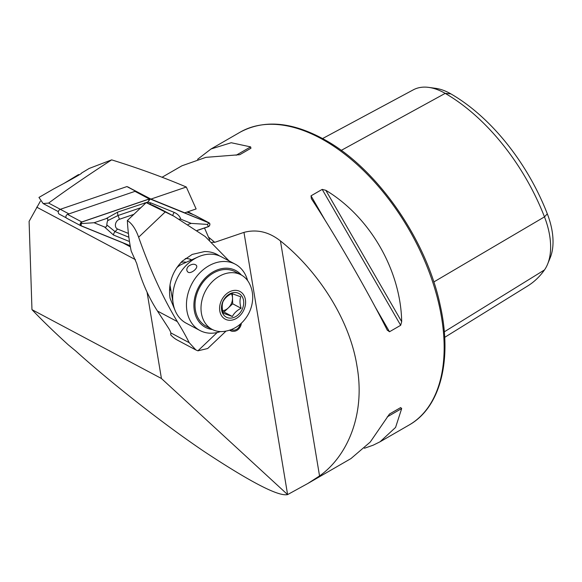 <?xml version="1.0" encoding="UTF-8"?>
<svg xmlns="http://www.w3.org/2000/svg" width="582" height="582" viewBox="0 0 582 582"><rect width="100%" height="100%" fill="white"/><g stroke="black" fill="none" stroke-linecap="round" stroke-linejoin="round"><path stroke-width="0.87" d="M58.346 211.637L43.133 203.547L38.958 197.429L53.791 188.859C60.106 185.527 83.401 173.007 81.48 173.094L89.111 168.474L111.649 159.868C138.254 168.125 163.142 177.175 186.313 187.018L150.927 199.088L127.88 186.968M150.927 199.088L184.734 212.83L196.119 208.945L186.313 187.018M209.709 239.951L204.515 227.999M40.354 201.212L29.1 221.371L31.966 309.639C42.13 320.326 54.257 332.075 68.349 344.893L75.645 350.91C107.925 379.995 159.461 421.339 204.391 451.668C250.864 482.347 278.596 496.657 287.603 494.598L307.842 483.482L319.547 475.945C346.617 456.87 365.751 415.541 356.999 366.216C349.36 317.037 315.269 268.447 280.437 240.933C268.964 231.862 256.808 229.01 243.967 232.378L214.722 242.338L211.957 242.272M243.967 232.378L287.603 494.598L161.425 378.489L31.966 309.639M161.425 378.489L147.064 292.186M130.368 246.833L122.969 242.905M78.555 174.564L64.071 183.345M43.133 203.547L48.626 203.082C66.028 190.241 87.038 175.837 111.649 159.868M48.626 203.082L60.317 209.302A2.684 2.081 118 0 0 58.353 211.637A2.684 2.081 118 0 0 59.24 214.118A2.684 2.081 118 0 0 59.393 214.191M364.397 448.264L373.171 445.194L380.075 441.774L395.578 427.421L401.682 408.542L400.671 407.575L389.496 414.028L370.261 442.036L350.939 458.594L307.842 483.482M162.065 177.255L181.897 165.805L205.897 157.351L239.777 154.696L250.951 148.243L250.616 146.89L231.214 142.736L211.033 148.985L197.574 159.315M387.219 330.052L389.496 331.755L400.671 325.302L401.682 321.701C400.78 270.266 369.919 216.81 325.818 190.307L322.195 189.383L311.021 195.828L311.363 198.658C336.04 236.365 366.9 289.821 387.219 330.052L387.372 330.336M322.588 138.545L413.293 89.839A64.98 37.517 60 0 1 428.803 87.402L435.671 88.34A60.332 34.833 60 0 1 450.89 93.884A157.46 90.908 60 0 1 547.32 213.841L544.476 216.875L433.808 281.964M444.684 337.356L527.685 285.973A162.109 93.593 60 0 0 544.476 269.932A64.98 37.517 -120 0 0 547.604 264.141L550.223 257.731A60.332 34.833 -120 0 0 547.32 213.841M428.803 87.402A64.98 37.517 60 0 1 445.201 93.375A162.109 93.593 60 0 1 544.476 216.875A64.98 37.517 -120 0 1 547.604 264.141M389.482 414.035L400.671 407.575L389.482 414.035M126.912 186.575L135.541 191.165L68.938 213.892L60.302 209.302L126.912 186.575L128.935 187.397M193.661 214.794A2.684 2.081 118 0 0 193.508 214.722L186.975 212.066L194.73 215.224L208.996 222.804L150.294 198.949A2.146 1.666 118 0 0 149.247 198.942L81.793 221.96A2.146 1.666 118 0 0 80.229 223.823A2.146 1.666 118 0 0 80.942 225.809A2.146 1.666 118 0 0 81.065 225.867L130.193 245.837M80.825 225.743L66.799 218.279A2.146 1.666 118 0 1 66.675 218.228A2.146 1.666 118 0 1 65.962 216.235A2.146 1.666 118 0 1 67.527 214.372L134.98 191.354A2.146 1.666 118 0 1 136.028 191.362L135.541 191.165M133.838 214.358L119.441 219.276A5.369 4.154 118 0 0 115.483 224.143A5.369 4.154 118 0 0 117.615 229.046L128.404 233.433M197.203 230.494L208.269 226.718A2.146 1.666 118 0 0 209.833 224.848A2.146 1.666 118 0 0 209.12 222.862A2.146 1.666 118 0 0 208.996 222.804M197.109 230.421L208.261 226.616A2.037 1.579 118 0 0 209.76 224.768A2.037 1.579 118 0 0 208.953 222.906L150.251 199.044A2.037 1.579 118 0 0 149.254 199.037L81.8 222.055A2.037 1.579 118 0 0 80.294 223.903A2.037 1.579 118 0 0 81.109 225.772L130.172 245.713M188.132 224.419L191.172 223.386L207.454 224.412L208.261 226.616M140.822 207.723L118.059 215.493L107.619 220.694C108.165 218.876 107.641 218.199 106.04 218.665L117.782 212.066L147.828 202.041L150.251 199.044M147.377 203.082L147.828 202.041L150.869 202.914L174.316 212.445C177.663 213.958 179.816 216.198 180.776 219.159L179.249 219.123M191.172 223.386L180.776 219.159M106.04 218.665L94.095 222.739L81.291 223.568L81.8 222.055M129.48 241.537L113.49 235.033L104.491 226.965C105.924 227.446 106.695 226.776 106.826 224.958L115.047 231.621L117.615 229.046M94.095 222.739L104.491 226.965M107.619 220.694A12.804 9.916 118 0 0 106.826 224.958M175.357 311.094L170.031 298.151C168.082 283.936 172.156 271.605 182.253 261.151L192.22 254.414L204.508 251.577C210.146 251.489 215.144 252.944 219.501 255.927M229.039 260.874L205.191 236.518L173.923 216.206L146.191 202.623L127.356 220.52A214.656 166.277 118 0 0 131.176 251.024L136.712 263.45A214.656 166.277 118 0 0 157.467 311.035L168.467 328.037A16.1 4.03 46.5 0 1 170.817 332.897L170.766 334.737M225.998 331.129L207.687 348.516L197.916 350.83L195.908 349.964L189.208 342.682A171.726 42.988 -133.5 0 0 177.328 321.599C163.062 298.013 150.163 269.888 138.632 237.216C135.795 229.126 132.034 223.561 127.356 220.52M170.846 334.643L170.672 334.81A40.245 31.181 118 0 0 177.481 340.164L195.908 349.964M191.063 260.118A18.784 14.55 118 0 0 189.972 259.179M173.923 216.206L161.09 209.382A214.656 166.277 118 0 0 146.191 202.623M169.566 288.905A18.784 14.55 118 0 0 170.97 290.731M191.594 259.878A18.784 14.55 118 0 0 185.272 258.575M247.605 280.597A37.568 29.1 118 0 0 235.252 264.184A37.568 29.1 118 0 0 191.922 283.689A37.568 29.1 118 0 0 199.975 330.518A37.568 29.1 118 0 0 220.047 331.733M235.252 264.184L221.495 256.866A37.568 29.1 118 0 0 198.164 256.917A37.568 29.1 118 0 0 173.218 303.819A37.568 29.1 118 0 0 186.218 323.199L199.975 330.518M188.299 266.367C186.604 268.469 186.342 270.215 187.52 271.619C189.819 275.184 199.168 267.822 196.214 265.225C194.228 263.61 191.587 263.995 188.299 266.367M241.399 275.053A32.199 24.939 118 0 0 198.593 287.232A32.199 24.939 118 0 0 212.423 329.536M198.164 256.917L181.97 264.206A17.707 13.721 118 0 0 176.521 268.011M170.017 284.809A17.707 13.721 118 0 0 170.206 286.322L173.218 303.819M241.094 274.886L235.099 271.699A30.861 23.906 118 0 0 232.64 270.615A30.861 23.906 118 0 0 198.724 289.269A30.861 23.906 118 0 0 206.123 326.189L212.117 329.376A30.861 23.906 118 0 0 222.68 331.551C230.567 330.845 237.332 327.513 242.985 321.57C248.841 315.197 252.071 307.74 252.668 299.184C252.995 293.153 251.708 287.566 248.805 282.437A30.861 23.906 118 0 0 241.094 274.886A30.861 23.906 118 0 0 238.635 273.802A30.861 23.906 118 0 0 204.719 292.455A30.861 23.906 118 0 0 212.117 329.376M237.827 293.001A13.415 10.396 118 0 0 221.473 308.431A13.415 10.396 118 0 0 238.489 314.527A13.415 10.396 118 0 0 237.827 293.001M232.378 316.492L223.306 313.24C221.975 308.809 221.858 304.983 222.95 301.76C224.623 298.399 227.533 295.656 231.672 293.532L240.744 296.784C239.653 299.934 239.777 303.76 241.101 308.264C237.012 310.344 234.102 313.087 232.378 316.492L223.961 312.017L232.684 303.789L232.371 293.721M186.276 262.271A16.638 12.884 118 0 0 181.009 262.387M232.684 303.789L241.101 308.264M222.877 311.632L223.961 312.017M222.673 310.73A10.731 8.315 118 0 0 228.319 307.9A10.731 8.315 118 0 0 232.509 298.049A10.731 8.315 118 0 0 231.345 293.706M240.235 324.181A6.438 4.991 -62 0 1 232.022 329.681A6.438 4.991 -62 0 1 231.643 329.448M241.363 323.177A7.646 5.922 -62 0 1 233.629 331.296A7.646 5.922 -62 0 1 230.363 329.936M233.629 331.296L232.807 331.282A8.046 6.235 -62 0 1 230.516 330.7A8.046 6.235 -62 0 1 229.708 330.161M214.722 242.338A169.042 97.594 -120 0 0 208.48 237.1M135.497 259.696L36.717 207.156M211.033 148.985L240.104 132.201A169.042 97.594 60 0 1 324.625 140.575A169.042 97.594 60 0 1 435.06 289.538A169.042 97.594 60 0 1 409.146 424.991L380.075 441.774M450.89 93.884L445.201 93.375L341.234 150.389M544.476 269.932L444.299 331.827M389.496 331.755L374.961 306.576M325.556 221.007L311.021 195.828M400.671 325.302L322.195 189.383M401.682 321.701L325.818 190.307M250.616 146.89L236.154 155.241M387.219 416.894L401.682 408.542M319.547 475.945L280.437 240.933M193.508 214.722L187.913 211.746L193.588 214.758M136.028 191.362L150.294 198.949M134.98 191.354L149.247 198.942M67.527 214.372L81.793 221.96M207.454 224.412L208.953 222.906M148.745 200.55L149.254 199.037M81.291 223.568L81.109 225.772M113.49 235.033A3.754 2.372 -67.9 0 1 115.047 231.621L128.869 237.238M117.782 212.066A3.754 1.833 -108.8 0 0 118.059 215.493L119.441 219.276M144.722 202.871L144.569 204.166M172.789 215.602A3.754 2.372 112.1 0 1 174.316 212.445M149.981 204.129L150.869 202.914M138.632 237.216L165.339 211.848M197.916 350.83L217.188 332.526M189.208 342.682L170.817 332.897M177.328 321.599L157.467 311.035M238.707 290.92A15.678 12.142 118 0 0 219.596 308.955A15.678 12.142 118 0 0 239.486 316.077A15.678 12.142 118 0 0 238.707 290.92M240.104 132.201C264.41 119.128 293.03 121.871 325.964 140.437C377.572 169.333 426.359 239.711 440.116 304.91C452.556 359.356 440.669 407.349 409.146 424.991M59.24 214.118L66.232 217.835M194.854 215.275L209.12 222.862M66.675 218.228L80.942 225.809M181.446 262.358L180.929 262.467M230.516 330.7L229.584 330.205"/></g></svg>
